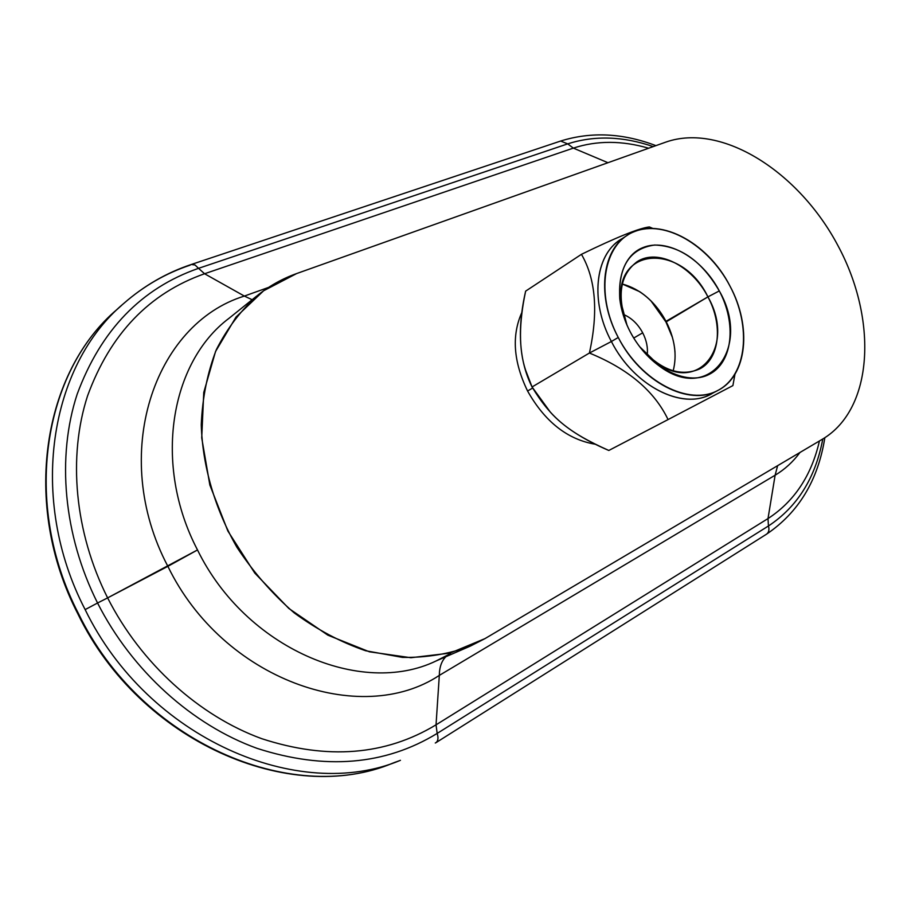 <?xml version="1.0" encoding="UTF-8"?>
<svg xmlns="http://www.w3.org/2000/svg" width="911" height="911" viewBox="0 0 911 911"><rect width="100%" height="100%" fill="white"/><g stroke="black" fill="none" stroke-linecap="round" stroke-linejoin="round"><path stroke-width="1.37" d="M633.737 338.049L642.699 332.811C637.859 323.929 631.425 317.802 623.409 314.432C631.425 317.802 637.859 323.929 642.699 332.811L633.737 338.049M674.994 352.022C674.231 341.625 671.236 331.399 665.998 321.332L650.921 300.835L665.964 322.004L707.915 296.884L719.291 290.928C701.994 261.252 680.437 245.947 654.633 245.025C629.752 248.521 618.125 266.479 619.776 298.899C621.12 310.047 624.616 321.059 630.264 331.934C637.677 345.838 647.209 357.089 658.858 365.687C709.475 404.507 751.666 346.601 719.291 290.928L707.915 296.884C736.054 345.428 698.908 395.408 655.191 361.747L639.67 346.704C660.122 369.946 680.164 377.336 699.785 368.875C719.781 358.638 723.118 324.817 707.915 296.884L665.998 321.332C674.812 338.767 677.203 355.267 673.183 370.823M665.998 321.332C659.302 308.818 650.534 298.933 639.693 291.679L622.304 284.016C640.387 288.992 654.952 301.439 665.998 321.332M532.058 386.97L525.567 370.094C518.769 349.539 518.803 323.211 525.647 291.133C516.958 329.11 519.088 361.052 532.058 386.97C550.859 418.024 568.703 432.52 608.821 450.467C582.63 439.273 563.146 426.496 550.358 412.159L532.058 386.97L589.406 353.035C628.214 368.898 654.428 391.081 668.059 419.572L732.888 385.604L734.961 374.216L732.888 385.604L668.059 419.572C654.428 391.081 628.214 368.898 589.406 353.035L611.395 341.511L589.406 353.035L532.058 386.97M714.258 392.117C686.37 412.114 634.773 387.972 611.395 341.511L618.25 337.469C596.659 297.43 601.545 250.81 627.132 235.38C656.751 215.087 707.266 241.244 729.939 286.02C752.019 326.48 747.327 375.799 717.868 390.432C689.422 406.853 640.775 382.073 618.25 337.469L611.395 341.511C633.817 385.922 682.362 410.542 710.819 394.121L717.868 390.432M532.673 388.018L527.583 391.024C544.949 421.793 567.507 439.535 595.236 444.226C567.507 439.535 544.949 421.793 527.583 391.024L532.673 388.018M623.807 237.771L620.471 239.73C594.883 255.171 589.918 301.643 611.395 341.511C588.859 299.787 595.623 251.288 623.807 237.771M824.842 437.724C818.067 480.279 798.651 512.426 766.572 534.153C768.85 532.423 769.476 529.69 768.451 525.977L437.166 733.423L768.451 525.977C797.353 506.846 815.47 477.842 822.792 438.988C815.47 477.842 797.353 506.846 768.451 525.977L768.007 518.575L436.039 724.826L768.007 518.575C794.335 501.414 811.485 475.542 819.444 440.97C811.485 475.542 794.335 501.414 768.007 518.575L775.124 475.212L777.63 465.669L775.124 475.212C784.815 469.393 793.094 461.809 799.995 452.46C793.094 461.809 784.815 469.393 775.124 475.212L439.318 675.393L436.039 724.826L437.166 733.423C438.544 737.842 438.157 740.916 436.005 742.647C438.157 740.916 438.544 737.842 437.166 733.423C385 765.263 324.965 770.239 257.05 748.352C192.335 724.997 132.061 670.997 97.557 603.002L107.623 597.889L97.557 603.002C132.061 670.997 192.335 724.997 257.05 748.352C324.965 770.239 385 765.263 437.166 733.423L436.039 724.826C385.433 755.435 327.311 760.047 261.685 738.662C199.145 715.875 141 663.607 107.623 597.889L197.505 549.948C245.64 648.484 361.268 697.188 436.084 660.965L450.512 653.608L436.084 660.965C361.268 697.188 245.64 648.484 197.505 549.948L167.875 566.335C222.888 679.765 360.335 727.707 439.318 675.393C439.398 667.216 441.584 660.999 445.855 656.729C441.584 660.999 439.398 667.216 439.318 675.393C360.335 727.707 222.888 679.765 167.875 566.335L107.623 597.889C141 663.607 199.145 715.875 261.685 738.662C327.311 760.047 385.433 755.435 436.039 724.826L439.318 675.393L775.124 475.212L768.007 518.575L768.451 525.977C769.476 529.69 768.85 532.423 766.572 534.153L766.424 534.245M97.557 603.002L85.144 609.607C147.901 738.923 299.127 802.99 400.43 760.321C299.127 802.99 147.901 738.923 85.144 609.607L97.557 603.002C63.303 534.871 56.619 456.684 77.184 394.144C100.848 330.215 141.296 288.275 198.541 268.335L195.045 264.999L191.264 264.486L195.045 264.999L198.541 268.335C141.296 288.275 100.848 330.215 77.184 394.144C56.619 456.684 63.303 534.871 97.557 603.002M78.551 613.786L78.039 614.219L78.551 613.786C21.169 503.157 43.671 370.823 117.519 309.034C43.671 370.823 21.169 503.157 78.551 613.786C140.863 742.271 291.395 805.814 392.493 763.27C291.395 805.814 140.863 742.271 78.551 613.786M395.727 762.017L392.493 763.27L395.727 762.017M648.666 148.231C622.008 140.453 596.899 140.419 573.349 148.117L607.967 162.716L573.349 148.117C596.899 140.419 622.008 140.453 648.666 148.231M653.21 146.603C623.022 136.206 594.519 135.283 567.701 143.87L573.349 148.117L204.565 273.744L198.541 268.335L204.565 273.744C149.222 293.251 110.208 333.973 87.547 395.909C67.87 456.479 74.486 532.047 107.623 597.889C74.486 532.047 67.87 456.479 87.547 395.909C110.208 333.973 149.222 293.251 204.565 273.744L244.364 296.075L204.565 273.744L573.349 148.117L567.701 143.87C594.519 135.283 623.022 136.206 653.21 146.603M560.641 141.046L567.701 143.87L198.541 268.335L567.701 143.87L560.641 141.046M655.92 145.646C622.942 133.097 591.285 131.537 560.948 140.943L191.561 264.395C166.724 272.64 144.154 285.633 123.85 303.363C49.82 365.277 27.376 498.271 85.144 609.607C27.376 498.271 49.82 365.277 123.85 303.363C143.756 285.986 165.87 273.243 190.205 265.135M167.875 566.335C108.91 454.771 154.118 323.769 244.364 296.075C154.118 323.769 108.91 454.771 167.875 566.335M197.505 549.948C152.786 464.576 170.243 362.35 228.957 318.349C170.243 362.35 152.786 464.576 197.505 549.948M252.142 299.73L244.364 296.075L252.142 299.73M522.083 311.961C511.47 335.157 513.303 361.508 527.583 391.024C513.303 361.508 511.47 335.157 522.083 311.961M649.361 226.941C639.237 228.114 616.599 237.236 581.457 254.317C595.783 279.108 598.436 312.017 589.406 353.035C598.436 312.017 595.783 279.108 581.457 254.317L525.647 291.133L581.457 254.317C616.599 237.236 639.237 228.114 649.361 226.941L652.811 228.422M665.964 322.004L672.5 337.639L665.964 322.004M707.915 296.884C692.258 265.944 657.48 248.077 637.085 261.719C620.049 274.678 616.679 295.79 626.973 325.045L621.427 304.035C613.001 245.606 682.237 242.838 707.915 296.884M647.186 355.005C648.063 347.774 646.559 340.372 642.699 332.811C646.559 340.372 648.063 347.774 647.186 355.005M608.821 450.467L668.059 419.572L608.821 450.467M618.25 337.469C641.219 381.868 689.001 406.272 717.834 390.455C747.031 375.286 751.7 326.742 729.939 286.02C708.587 245.116 664.802 219.312 634.318 231.656C603.503 243.328 594.826 293.274 618.25 337.469M719.291 290.928C736.771 323.656 732.751 362.487 709.339 374.296C686.211 386.628 648.438 367.031 630.264 331.934C611.736 296.986 618.296 257.266 642.745 247.678C666.92 237.555 702.142 258.041 719.291 290.928M822.77 439C873.695 408.527 877.692 319.567 838.12 245.959C799.186 172.008 721.945 122.45 665.941 142.07L296.644 273.562L263.632 290.768L236.006 317.074L215.543 351.509L203.757 392.482L201.718 437.861L209.849 485.005L227.875 531.033L254.773 573.065L288.844 608.468L327.869 635.172L369.388 651.798L410.895 657.731L450.08 653.096L484.937 638.634L822.77 439L484.937 638.634L470.406 646.07C449.294 653.973 426.678 657.742 402.525 657.4L365.653 650.75C340.828 642.232 316.982 629.581 294.128 612.818C272.355 593.926 253.292 572.085 236.94 547.306C214.837 508.68 202.527 466.079 201.263 424.799C202.39 397.777 207.423 372.701 216.374 349.585C227.351 328.062 241.301 309.82 258.2 294.857C269.952 285.599 282.763 278.504 296.644 273.562L665.941 142.07C721.945 122.45 799.186 172.008 838.12 245.959C877.692 319.567 873.695 408.527 822.77 439L822.576 440.127M435.287 743L435.857 742.727M268.574 287.409L244.364 296.075L268.574 287.409M658.858 365.687L655.191 361.747M620.471 239.73L627.132 235.38M448.622 654.588L436.084 660.965L469.825 646.32M78.039 614.219C140.123 742.226 290.427 806.019 392.493 763.27L398.995 760.856M78.027 614.185C20.839 503.942 43.09 371.472 117.519 309.034L121.607 305.367M621.427 304.035L619.776 298.899M436.005 742.647L766.572 534.153M228.957 318.349L256.879 295.916"/></g></svg>
